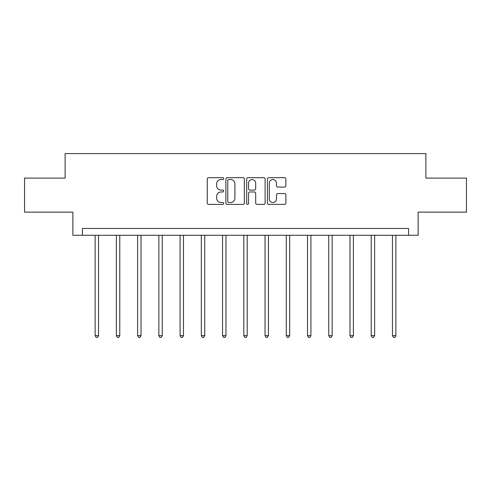 <?xml version="1.0" encoding="UTF-8"?>
<svg xmlns="http://www.w3.org/2000/svg" width="491" height="491" viewBox="0 0 491 491"><rect width="100%" height="100%" fill="white"/><g stroke="black" fill="none" stroke-linecap="round" stroke-linejoin="round"><path stroke-width="0.74" d="M223.718 178.607A0.933 0.933 0 0 0 222.785 177.668L208.583 177.668A1.338 1.338 0 0 0 207.251 179.006L207.251 203.059A1.338 1.338 0 0 0 208.583 204.397L222.785 204.397A0.933 0.933 0 0 0 223.718 203.458A0.933 0.933 0 0 0 222.785 202.525L220.944 202.525A4.278 4.278 0 0 1 216.672 198.247L216.672 196.24A4.278 4.278 0 0 1 220.944 191.969L222.785 191.969A0.933 0.933 0 0 0 223.718 191.03A0.933 0.933 0 0 0 222.785 190.097L220.944 190.097A4.278 4.278 0 0 1 216.672 185.819L216.672 183.818A4.278 4.278 0 0 1 220.944 179.54L222.785 179.54A0.933 0.933 0 0 0 223.718 178.607M284.553 187.089A1.338 1.338 0 0 0 285.891 185.751L285.891 179.006A1.338 1.338 0 0 0 284.553 177.668L268.786 177.668A1.338 1.338 0 0 0 267.448 179.006L267.448 203.059A1.338 1.338 0 0 0 268.786 204.397L284.553 204.397A1.338 1.338 0 0 0 285.891 203.059L285.891 194.909A1.338 1.338 0 0 0 284.553 193.571L277.802 193.571A1.338 1.338 0 0 0 276.47 194.909L276.47 198.947A3.572 3.572 0 0 1 272.892 202.525A3.572 3.572 0 0 1 269.32 198.947L269.32 183.112A3.572 3.572 0 0 1 272.892 179.54A3.572 3.572 0 0 1 276.47 183.112L276.47 185.751A1.338 1.338 0 0 0 277.802 187.089L284.553 187.089M408.592 235.275L418.123 235.275L418.123 212.13L466.45 212.13L466.45 178.098L425.881 178.098L425.881 153.597L65.119 153.597L65.119 178.098L24.55 178.098L24.55 212.13L72.877 212.13L72.877 235.275L408.592 235.275L408.592 228.468L82.408 228.468L82.408 235.275M244.328 179.006A1.338 1.338 0 0 0 242.996 177.668L227.229 177.668A1.338 1.338 0 0 0 225.891 179.006L225.891 203.059A1.338 1.338 0 0 0 227.229 204.397L242.996 204.397A1.338 1.338 0 0 0 244.328 203.059L244.328 179.006M248.004 177.668L263.771 177.668A1.338 1.338 0 0 1 265.109 179.006L265.109 203.059A1.338 1.338 0 0 1 263.771 204.397L257.026 204.397A1.338 1.338 0 0 1 255.688 203.059L255.688 193.301A1.338 1.338 0 0 0 254.35 191.969L249.876 191.969A1.338 1.338 0 0 0 248.538 193.301L248.538 203.458A0.933 0.933 0 0 1 247.605 204.397A0.933 0.933 0 0 1 246.672 203.458L246.672 179.006A1.338 1.338 0 0 1 248.004 177.668M228.696 179.54A0.933 0.933 0 0 0 227.763 180.473L227.763 201.586A0.933 0.933 0 0 0 228.696 202.525L230.635 202.525A4.278 4.278 0 0 0 234.913 198.247L234.913 183.818A4.278 4.278 0 0 0 230.635 179.54L228.696 179.54M255.688 183.18A3.572 3.572 0 0 0 252.116 179.608A3.572 3.572 0 0 0 248.538 183.18L248.538 188.759A1.338 1.338 0 0 0 249.876 190.097L254.35 190.097A1.338 1.338 0 0 0 255.688 188.759L255.688 183.18M95.137 235.275L95.137 335.635L98.538 335.635L98.538 235.275M98.538 335.635L97.519 337.403L96.156 337.403L95.137 335.635M116.373 235.275L116.373 335.635L119.779 335.635L119.779 235.275M119.779 335.635L118.754 337.403L117.398 337.403L116.373 335.635M137.609 235.275L137.609 335.635L141.015 335.635L141.015 235.275M141.015 335.635L139.996 337.403L138.634 337.403L137.609 335.635M158.851 235.275L158.851 335.635L162.251 335.635L162.251 235.275M162.251 335.635L161.232 337.403L159.87 337.403L158.851 335.635M180.087 235.275L180.087 335.635L183.487 335.635L183.487 235.275M183.487 335.635L182.468 337.403L181.105 337.403L180.087 335.635M201.322 235.275L201.322 335.635L204.729 335.635L204.729 235.275M204.729 335.635L203.704 337.403L202.347 337.403L201.322 335.635M222.558 235.275L222.558 335.635L225.964 335.635L225.964 235.275M225.964 335.635L224.946 337.403L223.583 337.403L222.558 335.635M243.8 235.275L243.8 335.635L247.2 335.635L247.2 235.275M247.2 335.635L246.181 337.403L244.819 337.403L243.8 335.635M265.036 235.275L265.036 335.635L268.442 335.635L268.442 235.275M268.442 335.635L267.417 337.403L266.054 337.403L265.036 335.635M286.271 235.275L286.271 335.635L289.678 335.635L289.678 235.275M289.678 335.635L288.653 337.403L287.296 337.403L286.271 335.635M307.513 235.275L307.513 335.635L310.913 335.635L310.913 235.275M310.913 335.635L309.895 337.403L308.532 337.403L307.513 335.635M328.749 235.275L328.749 335.635L332.149 335.635L332.149 235.275M332.149 335.635L331.13 337.403L329.768 337.403L328.749 335.635M349.985 235.275L349.985 335.635L353.391 335.635L353.391 235.275M353.391 335.635L352.366 337.403L351.004 337.403L349.985 335.635M371.221 235.275L371.221 335.635L374.627 335.635L374.627 235.275M374.627 335.635L373.602 337.403L372.246 337.403L371.221 335.635M392.462 235.275L392.462 335.635L395.863 335.635L395.863 235.275M395.863 335.635L394.844 337.403L393.481 337.403L392.462 335.635"/></g></svg>
